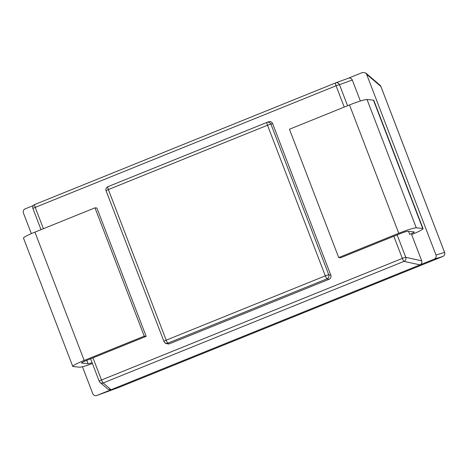 <?xml version="1.0" encoding="UTF-8"?>
<svg xmlns="http://www.w3.org/2000/svg" width="468" height="468" viewBox="0 0 468 468"><rect width="100%" height="100%" fill="white"/><g stroke="black" fill="none" stroke-linecap="round" stroke-linejoin="round"><path stroke-width="0.7" d="M397.156 234.901L405.762 257.312L421.703 260.822L411.624 234.562A15.69 1.474 159 0 0 423.054 228.618A15.69 1.474 159 0 0 422.709 228.46L416.28 227.822A15.69 1.474 159 0 0 398.765 233.28L338.709 257.558L340.64 257.751L400.696 233.474A6.277 0.591 -21 0 1 407.698 231.291L414.127 231.929A6.277 0.591 -21 0 1 414.268 231.993A6.277 0.591 -21 0 1 409.693 234.369L408.546 231.373M338.709 257.558L289.452 129.238L349.508 104.961A15.69 1.474 159 0 1 367.023 99.503L373.452 100.14A15.69 1.474 159 0 1 373.797 100.298L423.054 228.618M92.085 362.665A6.277 0.591 -21 0 1 88.101 363.712L81.672 363.074A6.277 0.591 -21 0 1 81.531 363.01A6.277 0.591 -21 0 1 86.106 360.629L146.162 336.357L96.905 208.038L94.981 207.845L34.919 232.122A15.69 1.474 159 0 0 23.488 238.066L72.745 366.38A15.69 1.474 159 0 0 73.096 366.538L79.525 367.181A15.69 1.474 159 0 0 92.412 363.513M146.162 336.357L144.238 336.164L94.981 207.845M144.238 336.164L84.181 360.442A15.69 1.474 159 0 0 72.745 366.38M168.913 344.003L329.086 279.261L327.021 278.805L167.889 343.126L168.913 344.003L165.824 343.5L164.789 342.611A3.136 3.071 -49.4 0 0 167.889 343.126A3.136 0.573 -112 0 1 166.187 340.166L325.318 275.845L267.503 125.237L108.371 189.558L166.187 340.166A3.136 0.292 -21 0 0 163.899 341.353A3.136 3.136 0 0 0 164.789 342.611A3.136 3.071 -49.4 0 1 163.923 341.377A3.136 0.292 -21 0 1 163.899 341.353L106.084 190.745A3.136 0.292 -21 0 1 108.371 189.558A3.136 0.573 68 0 1 107.839 186.714L266.965 122.394A3.136 0.573 -112 0 1 266.976 122.388A3.136 3.024 -110.2 0 1 267.064 122.353L268.632 121.779C270.422 121.265 271.744 121.85 272.598 123.534L270.937 124.143L328.752 274.751L330.817 275.207L272.598 123.534M330.817 275.207C331.315 277.033 330.736 278.384 329.086 279.261M366.584 74.207L436 255.042L444.577 252.427L380.858 86.434L366.584 74.207L365.707 72.955L362.624 72.452L348.368 78.214M360.366 101.029L352.287 79.987C351.433 78.302 350.111 77.717 348.321 78.232L335.62 82.894A3.136 3.024 69.8 0 1 339.493 84.685L347.578 105.739M421.703 260.822C422.2 262.647 421.621 263.999 419.971 264.876L404.024 261.366L103.188 382.97L111.08 389.733L96.782 395.513L119.907 387.013L442.839 256.482A3.136 0.573 -112 0 1 442.839 256.482L434.269 259.096L111.08 389.733L107.997 389.23L100.088 382.455A3.136 3.071 -49.4 0 0 103.188 382.97A3.136 0.573 68 0 1 101.486 380.004L402.328 258.406L393.822 236.252M434.269 259.096C435.919 258.219 436.498 256.868 436 255.042M31.344 233.62L23.4 212.922C22.909 211.097 23.482 209.746 25.132 208.868L33.368 205.54M380.876 86.486A3.136 0.292 -21 0 0 380.882 86.457A3.136 3.136 0 0 0 379.993 85.199A3.136 3.071 130.6 0 1 380.858 86.434A3.136 0.292 -21 0 1 380.882 86.457L444.6 252.445A3.136 0.292 159 0 0 444.577 252.427A3.136 3.124 73 0 1 442.839 256.482L119.913 387.013A3.136 0.573 -112 0 1 119.913 387.013A3.136 0.573 -112 0 1 119.907 387.013A3.136 3.024 69.8 0 1 119.82 387.048L96.782 395.513C94.992 396.027 93.67 395.442 92.816 393.758L82.438 366.725M422.709 228.46L373.452 100.14M416.28 227.822L367.023 99.503M398.765 233.28L349.508 104.961M84.181 360.442L34.919 232.122M88.101 363.712L86.808 360.348M344.243 107.09L336.059 85.779L35.223 207.382L43.401 228.694M92.98 357.85L101.486 380.004A3.136 0.292 -21 0 0 99.198 381.198A3.136 3.136 0 0 0 100.088 382.455A3.136 3.071 -49.4 0 1 99.222 381.215A3.136 0.292 -21 0 1 99.198 381.198L90.605 358.81M352.287 79.987L339.493 84.685A3.136 0.292 -21 0 0 336.059 85.779A3.136 0.573 68 0 1 335.527 82.935A3.136 0.573 68 0 0 335.527 82.935A3.136 3.024 69.8 0 1 335.62 82.894A3.136 3.136 0 0 0 335.527 82.935L34.685 204.534L335.521 82.935M327.021 278.805A3.136 2.972 -77.6 0 0 328.752 274.751A3.136 0.292 -21 0 0 325.318 275.845A3.136 0.573 68 0 0 327.021 278.805M270.937 124.143A3.136 3.024 -110.2 0 0 267.064 122.353A3.136 3.136 0 0 0 266.971 122.388A3.136 0.573 -112 0 0 267.503 125.237A3.136 0.292 -21 0 1 270.937 124.143M106.107 190.768A3.136 0.292 -21 0 1 106.084 190.745A3.136 3.136 0 0 1 107.839 186.714A3.136 0.573 68 0 0 107.839 186.714L266.971 122.388M404.024 261.366A3.136 2.972 -77.6 0 0 405.762 257.312A3.136 0.292 -21 0 0 402.328 258.406A3.136 0.573 68 0 0 404.024 261.366M32.959 208.588A3.136 0.292 -21 0 1 32.935 208.57A3.136 0.292 -21 0 1 35.223 207.382A3.136 0.573 68 0 1 34.685 204.534A3.136 0.573 68 0 0 34.685 204.534A3.136 3.136 0 0 0 32.935 208.57L41.026 229.653M379.993 85.199L365.707 72.955M442.845 256.482A3.136 3.136 0 0 0 444.6 252.445"/></g></svg>
